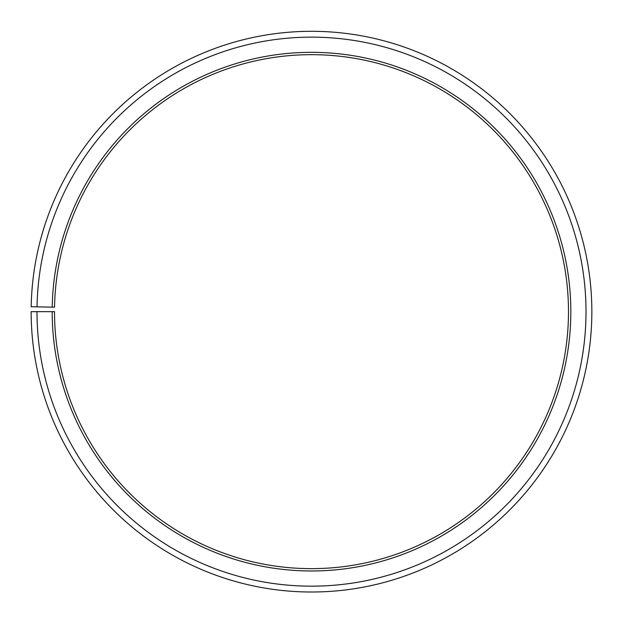 <?xml version="1.0" encoding="UTF-8"?>
<svg xmlns="http://www.w3.org/2000/svg" width="623" height="623" viewBox="0 0 623 623"><rect width="100%" height="100%" fill="white"/><g stroke="black" fill="none" stroke-linecap="round" stroke-linejoin="round"><path stroke-width="0.47" stroke-dasharray="3.12 2.34" d="M52.215 307.123A259.324 259.324 0 0 1 313.766 52.34A259.324 259.324 0 0 1 570.824 311.656A259.324 259.324 0 0 1 311.5 570.98A259.324 259.324 0 0 1 52.176 311.656L54.513 311.656A256.988 256.988 0 0 0 311.5 568.643A256.988 256.988 0 0 0 568.488 311.656A256.988 256.988 0 0 0 313.743 54.676A256.988 256.988 0 0 0 54.551 307.17L31.189 306.757A280.35 280.35 0 0 1 313.945 31.314A280.35 280.35 0 0 1 591.85 311.656A280.35 280.35 0 0 1 311.5 592.006A280.35 280.35 0 0 1 31.15 311.656L36.991 311.656A274.509 274.509 0 0 0 311.5 586.165A274.509 274.509 0 0 0 586.009 311.656A274.509 274.509 0 0 0 313.899 37.154A274.509 274.509 0 0 0 37.03 306.859M52.176 311.656L36.991 311.656"/><path stroke-width="0.93" d="M568.488 311.656A256.988 256.988 0 0 0 313.743 54.676A256.988 256.988 0 0 0 54.551 307.17L52.215 307.123A259.324 259.324 0 0 1 313.766 52.34A259.324 259.324 0 0 1 570.824 311.656A259.324 259.324 0 0 1 311.5 570.98A259.324 259.324 0 0 1 52.176 311.656L54.513 311.656A256.988 256.988 0 0 0 311.5 568.643A256.988 256.988 0 0 0 568.488 311.656M37.03 306.859L31.189 306.757A280.35 280.35 0 0 1 313.945 31.314A280.35 280.35 0 0 1 591.85 311.656A280.35 280.35 0 0 1 311.5 592.006A280.35 280.35 0 0 1 31.15 311.656L36.991 311.656A274.509 274.509 0 0 0 311.5 586.165A274.509 274.509 0 0 0 586.009 311.656A274.509 274.509 0 0 0 313.899 37.154A274.509 274.509 0 0 0 37.03 306.859L52.215 307.123M36.991 311.656L52.176 311.656"/></g></svg>
